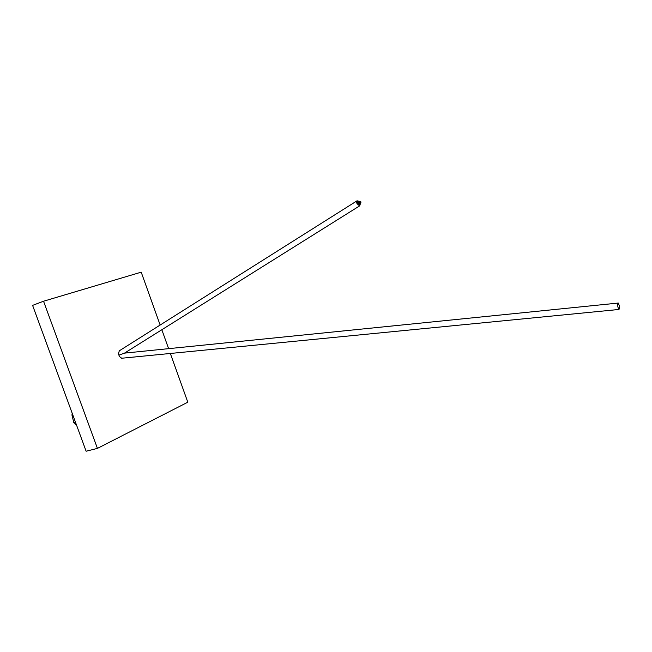 <?xml version="1.0" encoding="UTF-8"?>
<svg xmlns="http://www.w3.org/2000/svg" width="652" height="652" viewBox="0 0 652 652"><rect width="100%" height="100%" fill="white"/><g stroke="black" fill="none" stroke-linecap="round" stroke-linejoin="round"><path stroke-width="0.98" d="M360.279 202.984L360.051 204.467L358.404 203.025L358.421 201.101L359.521 201.753M359.578 204.329L359.162 205.021L357.516 203.579L357.54 201.655L358.095 201.305M360.817 201.875L360.809 202.43L360.328 202.014L360.336 201.452L360.817 201.875M360.898 201.851L360.254 201.289L360.246 202.038L360.89 202.601L360.898 201.851M359.684 203.359L358.926 202.128L360.132 201.37M170.335 353.465L187.809 402.202L97.425 448.389L86.129 451.233L32.6 305.38L43.545 301.224L141.207 272.169L160.147 325.038M161.835 329.741L168.615 348.657M97.425 448.389L43.545 301.224M121.68 358.241L119.422 356.522L118.428 353.783L119.316 350.8L356.611 201.085M617.876 306.97L618.813 309.48C619.384 309.325 619.53 308.021 619.245 305.568L618.308 303.058C617.737 303.213 617.591 304.517 617.876 306.97M119.226 355.038L124.459 353.148M358.176 201.207L357.109 200.775C356.277 201.036 356.269 202.014 357.076 203.709L359.586 205.91L360.173 204.435M72.193 413.278L71.956 415.031L73.782 422.545L75.559 422.447M76.292 424.656L73.782 422.545M360.051 204.467L359.162 205.021M360.89 202.601L359.554 203.432M121.288 358.282L618.813 309.48M124.63 353.115L618.129 303.074M124.312 353.237L359.586 205.91M76.374 424.656L75.754 424.688"/></g></svg>
